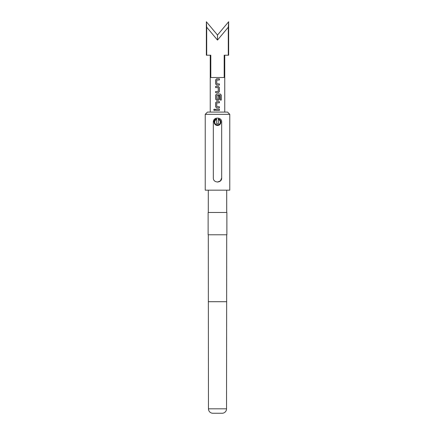 <?xml version="1.0" encoding="UTF-8"?>
<svg xmlns="http://www.w3.org/2000/svg" width="435" height="435" viewBox="0 0 435 435"><rect width="100%" height="100%" fill="white"/><g stroke="black" fill="none" stroke-linecap="round" stroke-linejoin="round"><path stroke-width="0.65" d="M214.368 109.114L213.764 109.837L214.373 110.561M215.015 109.837L214.346 109.109L213.71 109.837L214.346 110.566L215.015 109.837M216.701 78.8L215.646 79.893L215.646 83.993L216.701 85.086M219.37 85.086L219.37 83.917M215.646 91.529L215.646 92.698M215.646 86.413L215.646 87.587M216.701 94.025L215.646 95.118L215.646 99.218L216.701 100.311M218.326 100.311L219.398 99.218L219.398 95.863L218.25 95.863L218.25 99.191L216.847 99.267L216.766 95.406L220.175 95.325L220.246 100.039L221.29 100.039L221.29 95.118L220.322 94.025L216.69 94.025L215.619 95.118L215.619 99.218L216.69 100.311L218.326 100.311L219.37 99.218L219.37 95.863M216.701 101.638L215.646 102.731L215.646 106.831L216.701 107.923M219.37 107.923L219.37 106.754M215.646 109.25L215.646 110.425M220.289 122.137A2.789 2.789 0 0 0 218.337 119.473L218.337 118.896A3.344 3.344 0 0 1 217.5 125.481A3.344 3.344 0 0 1 216.663 118.896L216.663 119.473A2.789 2.789 0 0 0 217.5 124.921A2.789 2.789 0 0 0 220.289 122.137M228.299 55.212L224.194 55.212L224.194 77.517L210.806 77.517L210.806 55.212L206.701 55.212L206.701 27.209L206.348 21.75L217.5 35.045L228.652 21.75L228.299 27.209L228.299 55.212L228.652 55.212L228.652 21.75M217.5 78.8L219.398 78.8L219.398 79.975L216.766 80.051L216.766 83.835L219.398 83.917L219.398 85.086L216.69 85.086L215.619 83.993L215.619 79.893L216.69 78.8L217.5 78.8M218.326 92.698L215.619 92.698L215.619 91.529L218.25 91.448L218.25 87.663L215.619 87.587L215.619 86.413L218.326 86.413L219.398 87.506L219.398 91.606L218.326 92.698L219.398 91.606M217.5 101.638L219.398 101.638L219.398 102.812L216.766 102.888L216.766 106.673L219.398 106.754L219.398 107.923L216.69 107.923L215.619 106.831L215.619 102.731L216.69 101.638L217.5 101.638M217.5 109.25L219.398 109.25L219.398 110.425L215.619 110.425L215.619 109.25L217.5 109.25M207.462 112.094L227.538 112.094L229.767 114.329L205.233 114.329L207.462 112.094M226.7 212.481L226.7 190.171M208.3 212.481L208.3 190.171M208.131 234.786L226.869 234.786L226.869 212.481L208.131 212.481L208.131 234.786M208.3 234.786L208.457 408.818A4.464 4.464 0 0 0 212.481 413.25L222.519 413.25A4.464 4.464 0 0 0 226.543 408.818L226.7 234.786M221.681 122.137L221.681 177.904C221.937 183.298 213.068 183.298 213.319 177.904L213.319 122.137C213.063 116.743 221.932 116.738 221.681 122.137M205.233 114.329L205.233 190.171L229.767 190.171L229.767 114.329M217.467 182.086L220.447 180.873L221.681 177.904M215.787 118.325L213.319 122.137M206.348 21.75L206.348 55.212L206.701 55.212M217.5 35.045L217.5 40.08L206.701 27.209M228.299 27.209L217.5 40.08M218.337 119.473L218.337 123.806L216.663 123.806L216.663 119.473M219.37 110.425L219.37 109.25M219.37 102.812L219.37 101.638M221.236 100.039L221.29 95.118M221.236 95.118L220.279 94.025M219.37 91.606L219.398 87.506M219.37 87.506L218.316 86.413M219.37 79.975L219.37 78.8M208.3 301.711L226.7 301.711M208.457 408.818L226.543 408.818M224.748 112.094L224.748 55.212M210.252 112.094L210.252 55.212"/></g></svg>
